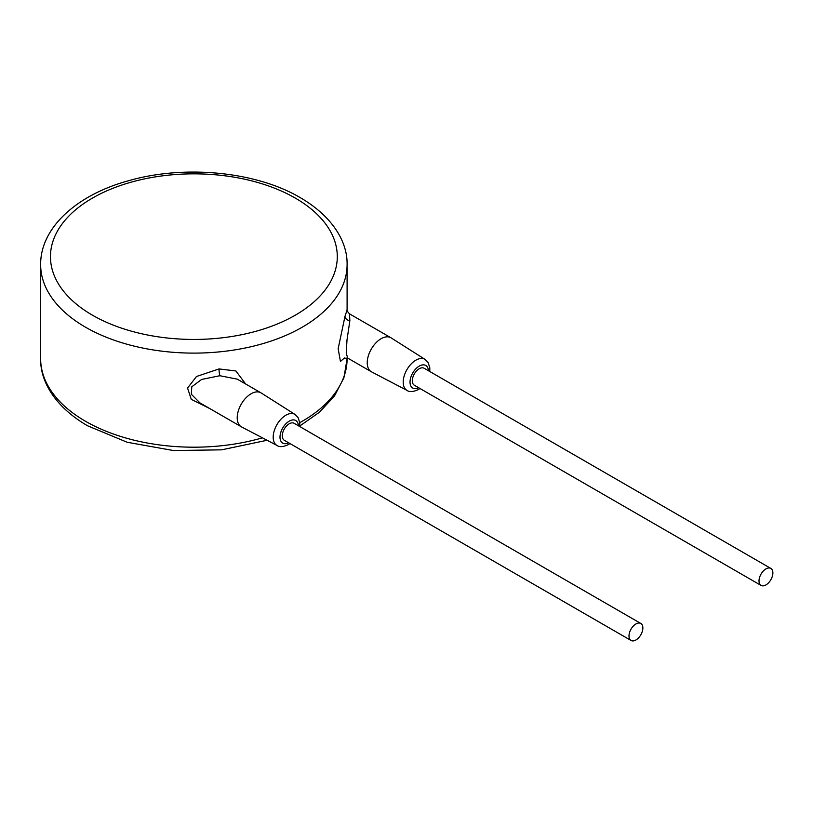 <?xml version="1.0" encoding="UTF-8"?>
<svg xmlns="http://www.w3.org/2000/svg" width="813" height="813" viewBox="0 0 813 813"><rect width="100%" height="100%" fill="white"/><g stroke="black" fill="none" stroke-linecap="round" stroke-linejoin="round"><path stroke-width="1.22" d="M347.1 309.987L345.017 316.206L338.157 348.726L340.434 361.439L344.448 357.964M245.658 384L235.902 370.972L219.032 368.929L196.492 376.5L187.559 388.055L191.279 399.356L210.028 408.715M299.753 426.551L299.794 422.882L298.117 417.608L295.048 414.457L261.125 392.933A19.614 11.321 120 0 0 260.892 392.791L237.264 379.153L219.845 375.728L201.614 379.447L191.777 386.795L191.34 394.254L199.947 402.902M260.892 392.791A19.614 11.321 120 0 0 251.085 393.766A19.614 11.321 120 0 0 238.27 411.043A19.614 11.321 120 0 0 241.278 426.764A19.614 11.321 120 0 0 241.512 426.896L277.121 445.514C279.387 447.241 283.076 446.957 288.209 444.681L289.946 443.542M640.827 623.469L294.123 423.299A9.807 5.661 120 0 0 289.225 423.786A9.807 5.661 120 0 0 282.812 432.425A9.807 5.661 120 0 0 284.316 440.29L631.02 640.461A9.807 5.661 120 0 0 635.929 639.973A9.807 5.661 120 0 0 642.331 631.335A9.807 5.661 120 0 0 640.827 623.469A9.807 5.661 120 0 0 635.929 623.957A9.807 5.661 120 0 0 629.526 632.595A9.807 5.661 120 0 0 631.02 640.461M770.846 568.429L424.142 368.259A9.807 5.661 120 0 0 419.234 368.736A9.807 5.661 120 0 0 412.831 377.384A9.807 5.661 120 0 0 414.335 385.24L761.039 585.411A9.807 5.661 120 0 0 765.948 584.923A9.807 5.661 120 0 0 772.35 576.285A9.807 5.661 120 0 0 770.846 568.429A9.807 5.661 120 0 0 765.948 568.907A9.807 5.661 120 0 0 759.535 577.555A9.807 5.661 120 0 0 761.039 585.411M429.772 371.511L429.813 367.842L428.126 362.557L425.067 359.407L391.134 337.883A19.614 11.321 120 0 0 390.901 337.741A19.614 11.321 120 0 0 381.094 338.716A19.614 11.321 120 0 0 368.289 356.003A19.614 11.321 120 0 0 371.287 371.714A19.614 11.321 120 0 0 371.531 371.846L407.14 390.464C409.396 392.191 413.095 391.917 418.217 389.64L419.965 388.492M347.1 264.652C347.578 241.725 332.405 216.309 300.19 197.61C256.044 171.492 184.449 164.582 128.617 180.71C76.656 194.856 40.274 227.894 40.65 264.652A153.22 88.465 0 0 0 85.528 327.202A153.22 88.465 0 0 0 252.508 346.379A153.22 88.465 0 0 0 347.1 264.652L347.1 309.966C346.45 310.038 347.253 311.328 349.509 313.848L349.854 320.678L346.988 340.088L346.236 353.045L347.669 358.076L371.287 371.714M262.457 437.841A153.22 88.465 180 0 1 85.528 421.286A153.22 88.465 180 0 1 40.65 358.736L40.65 264.652M299.804 425.992L319.621 412.079L334.539 395.86L343.899 377.821L347.1 358.736A153.22 88.465 180 0 1 299.773 422.669M219.032 368.929A4.898 0.661 -95.5 0 0 219.845 375.728M295.048 414.457A17.937 10.356 120 0 0 285.871 415.219A17.937 10.356 120 0 0 274.093 431.215A17.937 10.356 120 0 0 277.121 445.514M298.422 425.778A13.038 7.53 120 0 0 289.225 421.154A13.038 7.53 120 0 0 280.007 436.764A13.038 7.53 120 0 0 288.615 442.77M428.431 370.738A13.038 7.53 120 0 0 419.234 366.104A13.038 7.53 120 0 0 410.026 381.714A13.038 7.53 120 0 0 418.624 387.72M425.067 359.407A17.937 10.356 120 0 0 415.89 360.169A17.937 10.356 120 0 0 404.112 376.175A17.937 10.356 120 0 0 407.14 390.464M345.017 316.206A4.898 3.953 -163.9 0 0 349.854 320.678M92.458 315.19A143.423 82.804 0 0 0 295.292 315.19A143.423 82.804 0 0 0 295.292 198.098A143.423 82.804 0 0 0 92.458 198.098A143.423 82.804 0 0 0 92.458 315.19M267.091 440.27L221.603 449.843L173.352 450.524L127.153 442.252L87.56 425.778C55.193 406.967 40.162 381.521 40.65 358.736M347.1 358.736L347.1 357.811M199.886 402.862L241.278 426.764M347.669 358.076L343.889 358.36M349.509 313.848L390.901 337.741"/></g></svg>

